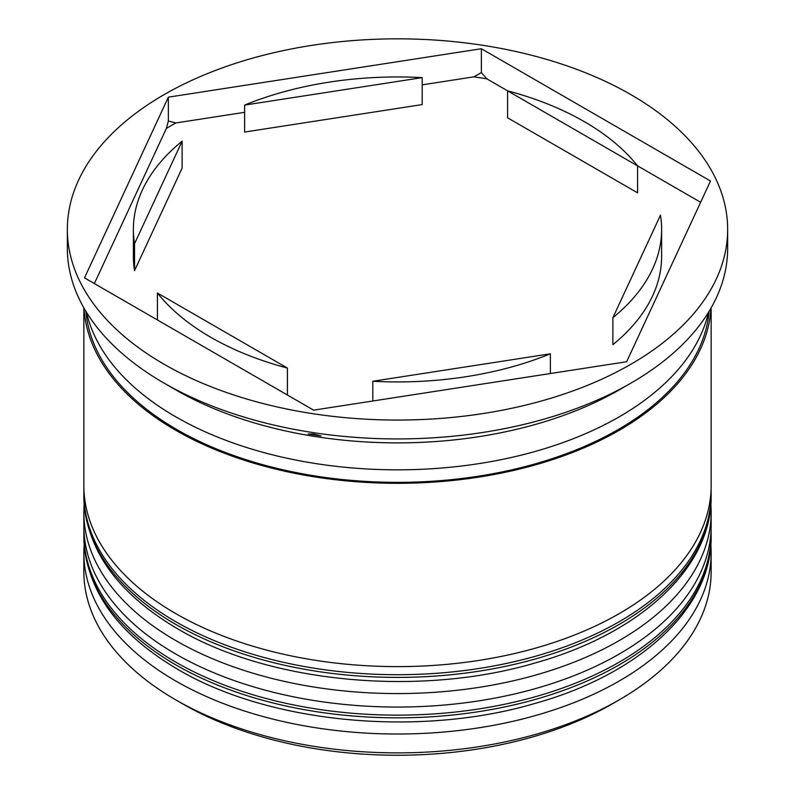 <?xml version="1.0" encoding="UTF-8"?>
<svg xmlns="http://www.w3.org/2000/svg" width="795" height="795" viewBox="0 0 795 795"><rect width="100%" height="100%" fill="white"/><g stroke="black" fill="none" stroke-linecap="round" stroke-linejoin="round"><path stroke-width="1.19" d="M619.285 699.839L612.279 703.883A303.74 175.367 180 0 1 182.721 703.883L175.715 699.848A313.647 181.081 0 0 0 619.285 699.839A313.647 181.081 0 0 0 711.147 571.804L711.147 552.932A313.647 181.081 180 0 1 517.525 720.23A313.647 181.081 180 0 1 175.715 680.977A313.647 181.081 180 0 1 83.853 552.932A313.647 181.081 180 0 1 84.161 544.963M710.839 544.963A313.647 181.081 180 0 1 711.147 552.932M710.839 504.527A313.647 181.081 180 0 1 711.147 512.497A313.647 181.081 180 0 1 517.525 679.795A313.647 181.081 180 0 1 175.715 640.541A313.647 181.081 180 0 1 83.853 512.497A313.647 181.081 180 0 1 84.161 504.527M321.101 435.958L313.628 434.01L308.162 433.961A320.246 184.897 180 0 0 321.101 435.958M623.956 387.135L619.285 389.838A313.647 181.081 0 0 1 175.715 389.838L164.048 383.101A330.154 190.611 0 0 0 630.962 383.101L619.166 389.848A320.246 184.897 180 0 0 623.956 387.135A320.246 184.897 180 0 0 624.989 386.539M630.962 383.101A330.154 190.611 0 0 0 727.654 248.318L727.654 229.447A330.154 190.611 0 0 0 630.952 94.665A330.154 190.611 0 0 0 271.155 53.345A330.154 190.611 0 0 0 67.346 229.447A330.154 190.611 0 0 0 164.048 364.229A330.154 190.611 0 0 0 523.845 405.549A330.154 190.611 0 0 0 727.654 229.447M83.853 512.497L83.853 525.972A313.647 181.081 0 0 0 175.715 654.017A313.647 181.081 0 0 0 517.525 693.27A313.647 181.081 0 0 0 711.147 525.972L711.147 512.497M83.853 307.834L83.853 485.536A313.647 181.081 0 0 0 175.715 613.581A313.647 181.081 0 0 0 517.525 652.834A313.647 181.081 0 0 0 711.147 485.536L711.147 307.834M84.022 308.122A313.647 181.081 0 0 0 175.715 430.274A313.647 181.081 0 0 0 512.795 470.63A313.647 181.081 0 0 0 710.978 308.122M86.526 312.336A313.647 181.081 0 0 0 175.715 416.799A313.647 181.081 0 0 0 498.356 460.216A313.647 181.081 0 0 0 708.474 312.336M700.634 202.288L637.58 165.877A264.119 152.491 0 0 0 584.265 121.615A264.119 152.491 0 0 0 507.598 90.839L486.838 78.844A320.246 184.897 180 0 0 473.899 76.847L481.373 72.593L486.838 78.844M507.598 117.789L507.598 90.839L637.58 165.877L637.58 192.837L507.598 117.789M372.805 400.998L372.805 381.262A264.119 152.491 0 0 0 550.369 353.795L550.369 373.531M157.42 319.968L157.42 293.007A264.119 152.491 0 0 0 287.402 368.055L287.402 395.016M182.115 141.192A264.119 152.491 0 0 0 133.381 229.447A264.119 152.491 0 0 0 134.534 243.697L134.534 270.658L182.115 168.142L182.115 141.192L134.534 243.697M133.381 229.447L133.381 256.397A264.119 152.491 0 0 0 134.534 270.658M422.195 77.622A264.119 152.491 0 0 0 244.631 105.089L244.631 132.049L422.195 104.582L422.195 77.622L244.631 105.089M372.805 381.262L550.369 353.795M157.42 293.007L287.402 368.055M182.721 703.883L175.715 699.839A313.647 181.081 0 0 0 175.715 699.848A313.647 181.081 0 0 1 83.853 571.804L83.853 552.932M313.628 410.15L626.639 361.735L710.501 181.022L481.373 48.733L168.361 97.159L84.499 277.862L313.628 410.15M67.346 229.447L67.346 248.318A330.154 190.611 0 0 0 164.038 383.101A330.154 190.611 0 0 0 164.048 383.101M166.364 128.422L168.361 121.009L175.834 122.957A320.246 184.897 180 0 0 166.364 128.422L94.367 283.567M168.361 121.009L168.361 97.159M473.899 76.847L422.195 84.846M244.631 112.314L175.834 122.957M481.373 72.593L481.373 48.733M612.885 317.702L612.885 344.662A264.119 152.491 0 0 0 661.619 256.397L661.619 229.447A264.119 152.491 0 0 0 660.466 215.187L612.885 317.702A264.119 152.491 0 0 0 661.619 229.447M175.715 664.799A313.647 181.081 0 0 0 517.525 704.052A313.647 181.081 0 0 0 711.147 536.754C712.101 607.937 640.094 674.19 534.975 703.436C419.303 737.631 269.008 723.45 177.772 669.33C116.825 633.377 85.522 589.184 83.853 536.754A313.647 181.081 0 0 0 175.715 664.799M711.147 536.754L711.147 534.061A313.647 181.081 180 0 1 517.525 701.359A313.647 181.081 180 0 1 175.715 662.106A313.647 181.081 180 0 1 83.853 534.061L83.853 536.754M175.715 624.363A313.647 181.081 0 0 0 517.525 663.616A313.647 181.081 0 0 0 711.147 496.319C712.101 567.501 640.094 633.754 534.975 663C419.303 697.195 269.008 683.014 177.772 628.895C116.825 592.941 85.522 548.749 83.853 496.319A313.647 181.081 0 0 0 175.715 624.363M711.147 496.319L711.147 493.625A313.647 181.081 180 0 1 517.525 660.923A313.647 181.081 180 0 1 175.715 621.67A313.647 181.081 180 0 1 83.853 493.625L83.853 496.319M709.1 311.322A311.998 180.127 180 0 1 509.585 470.332A311.998 180.127 180 0 1 176.888 429.598A311.998 180.127 180 0 1 85.9 311.322M711.147 534.061L711.068 529.957M83.932 529.957L83.853 534.061M711.147 493.625L711.068 489.521M83.932 489.521L83.853 493.625M175.715 389.838L164.038 383.101"/></g></svg>
